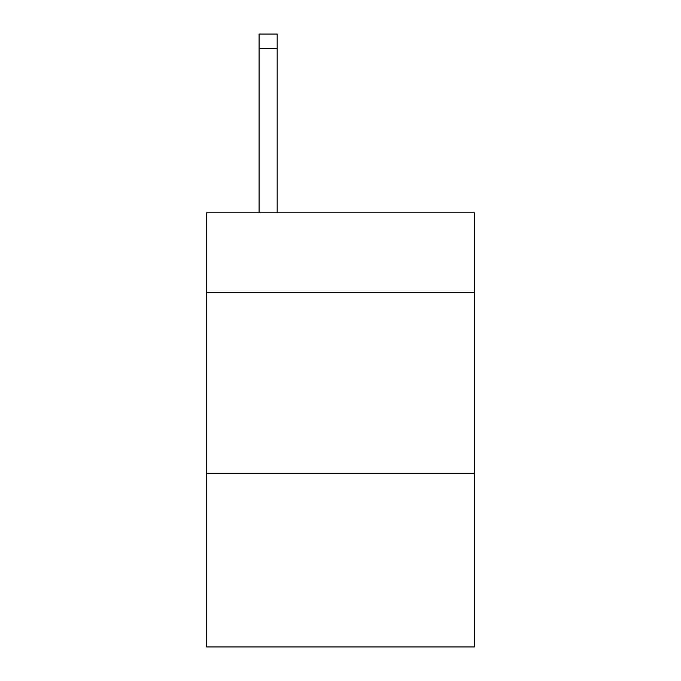 <?xml version="1.0" encoding="UTF-8"?>
<svg xmlns="http://www.w3.org/2000/svg" width="681" height="681" viewBox="0 0 681 681"><rect width="100%" height="100%" fill="white"/><g stroke="black" fill="none" stroke-linecap="round" stroke-linejoin="round"><path stroke-width="1.02" d="M474.368 292.379L474.368 212.778L206.632 212.778L206.632 292.379L474.368 292.379L474.368 646.95L206.632 646.95L206.632 292.379M474.368 473.286L206.632 473.286M277.184 212.778L277.184 48.521L259.095 48.521L259.095 34.05L277.184 34.05L277.184 48.521M259.095 212.778L259.095 48.521"/></g></svg>
